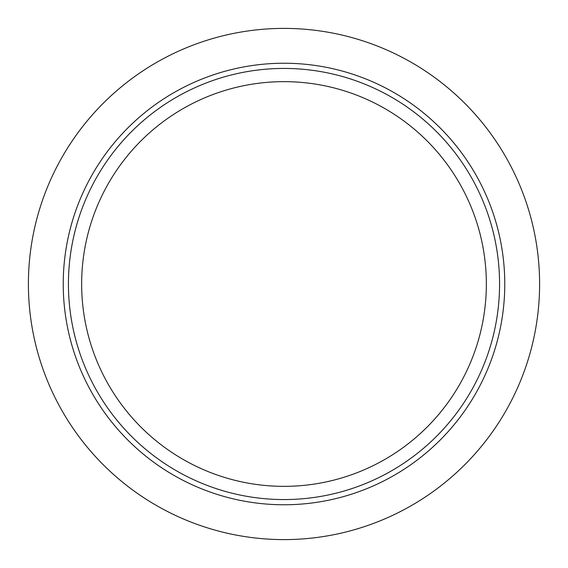 <?xml version="1.0" encoding="UTF-8"?>
<svg xmlns="http://www.w3.org/2000/svg" width="568" height="568" viewBox="0 0 568 568"><rect width="100%" height="100%" fill="white"/><g stroke="black" fill="none" stroke-linecap="round" stroke-linejoin="round"><path stroke-width="0.85" d="M81.65 284A202.35 202.35 0 0 1 284 81.65A202.35 202.35 0 0 1 486.35 284A202.35 202.35 0 0 1 284 486.35A202.35 202.35 0 0 1 81.65 284M539.6 284A255.6 255.6 0 0 1 284 539.6A255.6 255.6 0 0 1 28.4 284A255.6 255.6 0 0 1 284 28.4A255.6 255.6 0 0 1 539.6 284M499.563 284A215.563 215.563 0 0 1 284 499.563A215.563 215.563 0 0 1 68.437 284A215.563 215.563 0 0 1 284 68.437A215.563 215.563 0 0 1 499.563 284M504.767 284A220.767 220.767 0 0 1 284 504.767A220.767 220.767 0 0 1 63.233 284A220.767 220.767 0 0 1 284 63.233A220.767 220.767 0 0 1 504.767 284"/></g></svg>
